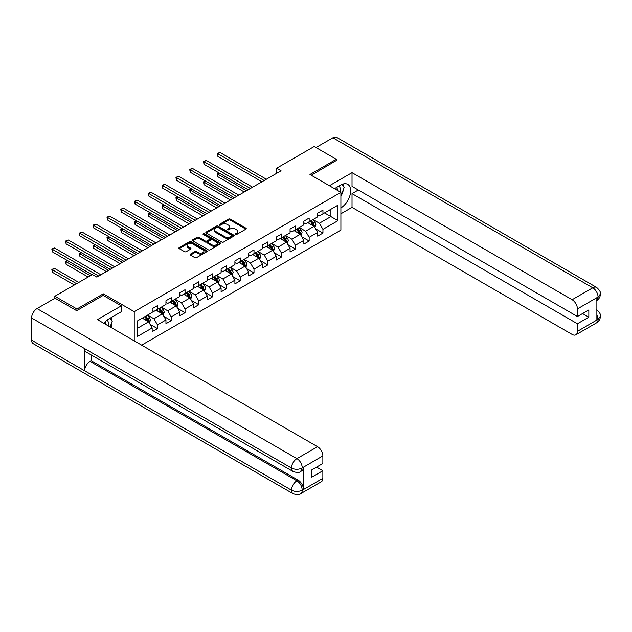 <?xml version="1.0" encoding="UTF-8"?>
<svg xmlns="http://www.w3.org/2000/svg" width="632" height="632" viewBox="0 0 632 632"><rect width="100%" height="100%" fill="white"/><g stroke="black" fill="none" stroke-linecap="round" stroke-linejoin="round"><path stroke-width="0.95" d="M235.46 234.472A0.861 0.498 0 0 0 236.676 234.472L245.895 229.147A1.225 0.711 0 0 0 246.251 228.65A1.225 0.711 0 0 0 245.895 228.144L230.277 219.13A1.225 0.711 0 0 0 228.539 219.13L219.32 224.455A0.861 0.498 0 0 0 220.536 225.15L221.729 224.463A3.926 2.267 0 0 1 227.283 224.463L228.587 225.213A3.926 2.267 0 0 1 229.732 226.817A3.926 2.267 0 0 1 228.587 228.421L227.394 229.108A0.861 0.498 0 0 0 228.602 229.811L229.803 229.124A3.926 2.267 0 0 1 235.349 229.124L236.652 229.874A3.926 2.267 0 0 1 237.806 231.478A3.926 2.267 0 0 1 236.652 233.082L235.46 233.769A0.861 0.498 0 0 0 235.46 234.472L235.46 233.769M190.453 254.096A1.225 0.711 0 0 0 190.09 254.593A1.225 0.711 0 0 0 190.453 255.099L194.83 257.627A1.225 0.711 0 0 0 196.568 257.627L206.806 251.718A1.225 0.711 0 0 0 207.17 251.212A1.225 0.711 0 0 0 206.806 250.714L191.188 241.701A1.225 0.711 0 0 0 189.45 241.701L179.219 247.61A1.225 0.711 0 0 0 178.856 248.107A1.225 0.711 0 0 0 179.219 248.613L184.505 251.662A1.225 0.711 0 0 0 186.243 251.662L190.627 249.134A1.225 0.711 0 0 0 190.983 248.637A1.225 0.711 0 0 0 190.627 248.131L188.004 246.622A3.279 1.896 0 0 1 187.04 245.279A3.279 1.896 0 0 1 189.063 243.525A3.279 1.896 0 0 1 192.642 243.936L202.927 249.877A3.279 1.896 0 0 1 203.883 251.212A3.279 1.896 0 0 1 201.861 252.966A3.279 1.896 0 0 1 198.282 252.555L196.568 251.568A1.225 0.711 0 0 0 194.83 251.568L190.453 254.096L190.453 255.099L194.83 252.587L194.83 251.568M103.285 295.444L103.285 293.809L76.946 309.016L54.85 296.258L54.85 298.296M103.285 293.809L134.229 311.671L340.893 192.357L340.893 230.119L141.647 345.151M336.295 160.812L336.295 159.28L309.949 174.495L340.893 192.357M336.295 159.28L314.191 146.521L276.626 168.215L276.626 173.318M54.85 296.258L92.414 274.565L96.838 277.116L281.05 170.766L276.626 168.215M221.816 242.048A1.225 0.711 0 0 0 223.554 242.048L233.793 236.139A1.225 0.711 0 0 0 234.148 235.633A1.225 0.711 0 0 0 233.793 235.136L218.174 226.122A1.225 0.711 0 0 0 216.436 226.122L206.198 232.031A1.225 0.711 0 0 0 205.842 232.529A1.225 0.711 0 0 0 206.198 233.034L221.816 242.048M203.551 234.654A0.861 0.498 0 0 1 204.42 234.78L204.42 233.753L220.299 242.925A1.225 0.711 0 0 1 220.655 243.423A1.225 0.711 0 0 1 220.299 243.928L210.061 249.838A1.225 0.711 0 0 1 208.323 249.838L192.705 240.824L197.089 238.311L197.089 237.292L192.705 239.82A1.225 0.711 0 0 0 192.349 240.318A1.225 0.711 0 0 0 192.705 240.824L192.705 239.82M197.089 238.311A1.225 0.711 0 0 1 198.827 238.311L198.827 237.292A1.225 0.711 0 0 0 197.089 237.292M198.827 237.292L205.155 240.942A1.225 0.711 0 0 0 206.893 240.942L209.8 239.267A1.225 0.711 0 0 0 210.156 238.77A1.225 0.711 0 0 0 209.8 238.264L203.204 234.456A0.861 0.498 0 0 1 204.42 233.753M134.229 340.861L134.229 311.671M150.092 324.35L157.471 328.616L157.471 324.887L165.955 319.99L165.955 323.71L171.264 320.653L171.264 316.924L179.749 312.026L179.749 315.755L185.05 312.69L185.05 308.969L193.534 304.063L193.534 307.792L198.843 304.727L198.843 301.006L207.328 296.108L207.328 299.829L212.629 296.771L212.629 293.043L221.113 288.145L221.113 291.865L226.422 288.808L226.422 285.079L234.907 280.181L234.907 283.91L240.207 280.845L240.207 277.124L248.692 272.218L248.692 275.947L254.001 272.882L254.001 269.161L262.485 264.263L262.485 267.984L267.786 264.927L267.786 261.198L276.271 256.3L276.271 260.021L281.58 256.963L281.58 253.235L290.064 248.337L290.064 252.065L295.365 249L295.365 245.279L303.85 240.373L303.85 244.102L309.159 241.037L309.159 237.316L317.643 232.418L317.643 236.139L322.944 233.082L322.944 229.353L337.97 220.679L337.97 205.163L330.899 209.247L330.899 216.594L337.97 220.679M157.471 328.616L152.17 331.674L152.17 327.953L137.144 336.627L137.144 321.111L152.17 312.437L152.17 308.708L157.471 305.651L157.471 309.372L165.955 304.474L165.955 300.745L171.264 297.688L171.264 301.409L179.749 296.511L179.749 292.79L185.05 289.725L185.05 293.453L193.534 288.555L193.534 284.827L198.843 281.761L198.843 285.49L207.328 280.592L207.328 276.863L212.629 273.806L212.629 277.527L221.113 272.629L221.113 268.9L226.422 265.843L226.422 269.564L234.907 264.666L234.907 260.945L240.207 257.88L240.207 261.608L248.692 256.711L248.692 252.982L254.001 249.917L254.001 253.645L262.485 248.747L262.485 245.018L267.786 241.961L267.786 245.682L276.271 240.784L276.271 237.055L281.58 233.998L281.58 237.719L290.064 232.821L290.064 229.1L295.365 226.035L295.365 229.764L303.85 224.866L303.85 221.137L309.159 218.072L309.159 221.8L317.643 216.902L317.643 213.174L322.944 210.116L322.944 213.837L337.97 205.163M156.057 310.193L162.424 313.867L153.939 318.765L147.572 315.092M152.17 310.391L153.939 311.418L157.471 309.372M153.939 318.765L157.471 324.887M162.424 313.867L165.955 319.99M169.85 302.23L176.21 305.904L167.725 310.802L161.365 307.128M165.955 302.436L167.725 303.455L171.264 301.409M167.725 310.802L171.264 316.924M176.21 305.904L179.749 312.026M183.636 294.267L190.003 297.941L181.518 302.839L175.151 299.165M179.749 294.473L181.518 295.492L185.05 293.453M181.518 302.839L185.05 308.969M190.003 297.941L193.534 304.063M197.429 286.304L203.788 289.977L195.304 294.883L188.944 291.202M193.534 286.509L195.304 287.528L198.843 285.49M195.304 294.883L198.843 301.006M203.788 289.977L207.328 296.108M211.214 278.349L217.582 282.022L209.097 286.92L202.73 283.247M207.328 278.546L209.097 279.573L212.629 277.527M209.097 286.92L212.629 293.043M217.582 282.022L221.113 288.145M225.008 270.385L231.367 274.059L222.883 278.957L216.523 275.283M221.113 270.591L222.883 271.61L226.422 269.564M222.883 278.957L226.422 285.079M231.367 274.059L234.907 280.181M238.793 262.422L245.161 266.096L236.676 270.994L230.309 267.32M234.907 262.628L236.676 263.647L240.207 261.608M236.676 270.994L240.207 277.124M245.161 266.096L248.692 272.218M252.587 254.459L258.946 258.132L250.462 263.038L244.094 259.357M248.692 254.664L250.462 255.683L254.001 253.645M250.462 263.038L254.001 269.161M258.946 258.132L262.485 264.263M266.372 246.504L272.74 250.177L264.255 255.075L257.888 251.402M262.485 246.701L264.255 247.728L267.786 245.682M264.255 255.075L267.786 261.198M272.74 250.177L276.271 256.3M280.166 238.541L286.525 242.214L278.041 247.112L271.673 243.439M276.271 238.746L278.041 239.765L281.58 237.719M278.041 247.112L281.58 253.235M286.525 242.214L290.064 248.337M293.951 230.577L300.318 234.251L291.834 239.149L285.467 235.475M290.064 230.783L291.834 231.802L295.365 229.764M291.834 239.149L295.365 245.279M300.318 234.251L303.85 240.373M307.745 222.614L314.104 226.288L305.619 231.194L299.252 227.512M303.85 222.82L305.619 223.839L309.159 221.8M305.619 231.194L309.159 237.316M314.104 226.288L317.643 232.418M324.54 212.921L330.899 216.594L319.413 223.23L313.045 219.557M317.643 214.856L319.413 215.883L322.944 213.837M319.413 223.23L322.944 229.353M76.946 309.016L76.946 310.549M137.144 328.458L148.631 321.822L142.271 318.149M148.631 321.822L152.17 327.953M315.565 228.816L322.944 233.082M301.772 236.779L309.159 241.037M287.987 244.742L295.365 249M274.193 252.697L281.58 256.963M260.408 260.661L267.786 264.927M246.614 268.624L254.001 272.882M232.829 276.587L240.207 280.845M219.035 284.542L226.422 288.808M205.25 292.505L212.629 296.771M191.457 300.469L198.843 304.727M177.671 308.432L185.05 312.69M163.878 316.387L171.264 320.653M235.807 234.59L236.652 234.101A3.926 2.267 0 0 0 237.806 232.497L237.806 231.478M229.732 226.817L229.732 227.836A3.926 2.267 0 0 1 228.587 229.44L227.733 229.93M245.895 228.144L245.895 229.147L230.277 220.149A1.225 0.711 0 0 0 228.539 220.149L219.667 225.276M233.777 236.147L218.174 227.141A1.225 0.711 0 0 0 216.436 227.141L206.214 233.042M231.62 235.989A0.861 0.498 0 0 0 231.62 235.286L217.914 227.37A0.861 0.498 0 0 0 216.697 227.37L215.441 228.097A3.926 2.267 0 0 0 214.288 229.7A3.926 2.267 0 0 0 215.441 231.304L224.81 236.716A3.926 2.267 0 0 0 230.364 236.716L231.62 235.989L231.62 237.008A0.861 0.498 0 0 0 231.873 236.652L231.873 235.633M214.288 229.7L214.288 230.72A3.926 2.267 0 0 0 215.441 232.323L215.441 231.304M231.62 237.008L230.364 237.735A3.926 2.267 0 0 1 224.81 237.735L215.441 232.323M198.827 238.311L205.155 241.969A1.225 0.711 0 0 0 206.893 241.969L209.8 240.286A1.225 0.711 0 0 0 210.156 239.789L210.156 238.77M204.42 234.78L220.284 243.936M211.728 244.742A3.279 1.896 0 0 0 215.307 245.153A3.279 1.896 0 0 0 217.337 243.399A3.279 1.896 0 0 0 216.373 242.056L212.747 239.97A1.225 0.711 0 0 0 211.017 239.97L208.11 241.645A1.225 0.711 0 0 0 207.746 242.151A1.225 0.711 0 0 0 208.11 242.648L211.728 244.742L211.728 245.761A3.279 1.896 0 0 0 215.307 246.172A3.279 1.896 0 0 0 217.337 244.418L217.337 243.399M207.746 242.151L207.746 243.17A1.225 0.711 0 0 0 208.11 243.668L208.11 242.648M211.728 245.761L208.11 243.668M203.883 251.212L203.883 252.231A3.279 1.896 0 0 1 201.861 253.985A3.279 1.896 0 0 1 198.282 253.574L196.568 252.587A1.225 0.711 0 0 0 194.83 252.587M187.04 245.279L187.04 246.298A3.279 1.896 0 0 0 188.004 247.641L188.004 246.622M190.627 248.131L190.627 249.134L188.004 247.641M206.79 251.726L191.188 242.72A1.225 0.711 0 0 0 189.45 242.72L179.235 248.621M314.807 227.504L315.858 224.85A3.31 1.912 -120 0 0 314.799 222.03L312.974 219.596M309.791 223.799L308.558 222.148M219.462 173.184L217.787 174.148L217.787 176.699L244.276 191.994M310.233 221.176L312.058 223.61A3.31 1.912 60 0 1 313.006 225.608C313.504 226.272 313.859 226.066 314.065 224.992A3.31 1.912 -120 0 0 313.117 223.001L311.292 220.568M310.462 221.042L312.492 223.744A1.691 0.972 60 0 1 312.793 224.257L314.065 224.992M217.787 176.699L217.297 173.871L246.488 190.722M217.297 173.871L219.272 173.065M264.16 180.515L217.787 153.734L219.991 152.462L266.372 179.235M261.956 181.787L217.787 156.286L217.787 153.734L217.297 153.458L219.991 152.462M217.787 156.286L217.297 153.458M340.087 191.891A8.129 4.693 120 0 0 338.886 186.108M337.496 190.39A5.562 3.215 120 0 0 336.35 187.593A5.562 3.215 120 0 0 336.335 187.585M341.983 184.418L344.156 187.507L340.893 195.928M108.135 325.804A8.129 4.693 120 0 0 107.069 320.124M105.552 324.303A5.562 3.215 120 0 0 104.983 322.02M109.992 318.259L112.212 321.419L110.079 326.918M340.893 207.92A14.062 8.121 120 0 0 349.93 195.517A14.062 8.121 120 0 0 347.742 184.362A14.062 8.121 120 0 0 340.711 185.058L334.478 188.652M340.893 213.79L352.024 207.359L352.024 193.629L577.427 323.766L577.427 331.365L598.196 319.271L596.877 319.887L596.877 297.941L598.069 297L577.427 308.914A7.497 4.329 -120 0 0 572.126 299.726L592.769 287.813L332.89 137.776L315.961 147.548M358.305 190.003L352.024 193.629M582.554 313.559L588.834 317.185L588.834 309.933L577.427 316.521L352.024 186.385L352.024 172.655L572.126 299.726M329.398 185.721L352.024 172.655M352.024 207.359L572.126 334.431A7.497 4.329 -120 0 0 575.878 334.802A7.497 4.329 -120 0 0 577.427 331.365M332.89 137.776A7.687 4.44 -60 0 1 336.738 137.389L596.608 287.434A7.687 4.44 -60 0 0 592.769 287.813A7.497 4.329 60 0 1 598.069 297M577.427 316.521L577.427 308.914M588.834 317.185L577.427 323.766M336.295 160.512L311.276 175.254M340.893 196.339A14.062 8.121 120 0 0 343.445 189.339M343.674 186.819A14.062 8.121 120 0 0 343.326 183.952M596.877 314.641L598.069 319.2M596.608 309.633C599.626 312.342 600.89 314.515 600.4 316.134L598.212 319.271M596.608 287.434C599.626 290.12 600.89 292.308 600.4 293.991L598.204 297.072M293.066 471.504A7.687 4.44 -60 0 1 291.478 468.036C295.018 469.734 298.549 469.718 302.08 467.996L300.666 471.496C299.41 472.776 296.874 472.776 293.066 471.504L86.229 352.087A7.687 4.44 -60 0 1 84.633 348.619L31.6 317.999A7.687 4.44 -60 0 1 37.035 308.582L55.024 298.193L76.677 310.699L103.198 295.389L121.32 305.849L121.32 311.718L108.767 318.97A14.062 8.121 120 0 0 103.846 323.323M121.32 305.849L97.454 319.634L317.556 446.706A7.497 4.329 60 0 1 322.857 455.893L322.857 463.493L311.458 470.082L311.458 477.326L322.857 470.745L322.857 478.345A7.497 4.329 60 0 1 321.301 481.782L300.666 493.695A7.497 4.329 -120 0 0 302.215 490.266L322.857 478.345M111.374 327.668L114.337 329.375M111.682 327.495L111.682 322.778M111.682 320.669L111.682 317.28M300.666 493.695C299.465 494.967 296.937 494.967 293.066 493.703L33.196 343.666A7.687 4.44 -60 0 1 31.6 340.15L84.633 370.771A7.687 4.44 -60 0 1 90.076 361.401L296.914 480.818L298.107 480.13A7.497 4.329 60 0 1 303.407 489.318L303.407 467.372A7.497 4.329 60 0 1 301.859 470.808L300.666 471.496M31.6 317.999L31.6 340.15M37.035 308.582L296.914 458.619A7.687 4.44 -60 0 0 291.478 468.036L84.633 348.619L84.633 370.771L291.478 490.187C295.002 491.894 298.541 491.894 302.088 490.187L302.215 490.266M322.857 470.745L316.585 467.119M91.269 354.994L91.269 360.714L298.107 480.13M91.269 360.714L90.076 361.401M301.014 235.46L302.064 232.813A3.31 1.912 -120 0 0 301.006 229.993L299.189 227.56M296.005 231.762L294.765 230.111M205.677 181.139L203.994 182.111L203.994 184.662L230.483 199.957M296.447 229.14L298.272 231.573A3.31 1.912 60 0 1 299.22 233.564C299.718 234.235 300.066 234.03 300.279 232.955A3.31 1.912 -120 0 0 299.331 230.964L297.506 228.523M296.677 229.005L298.699 231.707A1.691 0.972 60 0 1 299.007 232.221L300.279 232.955M203.994 184.662L203.504 181.834L232.695 198.685M203.504 181.834L205.479 181.029M287.228 243.423L288.279 240.776A3.31 1.912 -120 0 0 287.22 237.956L285.395 235.515M282.212 239.726L280.979 238.067M191.883 189.102L190.208 190.074L190.208 192.626L216.697 207.92M282.654 237.103L284.479 239.536A3.31 1.912 60 0 1 285.427 241.527C285.925 242.19 286.28 241.993 286.486 240.918A3.31 1.912 -120 0 0 285.538 238.92L283.713 236.487M282.883 236.968L284.913 239.67A1.691 0.972 60 0 1 285.214 240.184L286.486 240.918M190.208 192.626L189.719 189.79L218.909 206.64M189.719 189.79L191.694 188.992M250.375 188.478L203.994 161.697L206.206 160.425L252.587 187.198M248.163 189.75L203.994 164.249L203.994 161.697L203.504 161.421L206.206 160.425M203.994 164.249L203.504 161.421M236.581 196.434L190.208 169.66L192.412 168.381L238.793 195.162M234.377 197.713L190.208 172.212L190.208 169.66L189.719 169.376L192.412 168.381M190.208 172.212L189.719 169.376M273.435 251.386L274.486 248.732A3.31 1.912 -120 0 0 273.427 245.911L271.61 243.478M268.426 247.689L267.186 246.03M178.098 197.065L176.415 198.037L176.415 200.589L202.904 215.883M268.869 245.058L270.693 247.499A3.31 1.912 60 0 1 271.642 249.49C272.139 250.153 272.487 249.948 272.7 248.874A3.31 1.912 -120 0 0 271.752 246.883L269.927 244.45M269.098 244.932L271.12 247.633A1.691 0.972 60 0 1 271.428 248.139L272.7 248.874M176.415 200.589L175.933 197.753L205.116 214.603M175.933 197.753L177.9 196.955M259.649 259.349L260.7 256.695A3.31 1.912 -120 0 0 259.641 253.874L257.817 251.441M254.633 255.644L253.4 253.993M164.304 205.029L162.629 205.993L162.629 208.544L189.118 223.839M255.075 253.021L256.9 255.454A3.31 1.912 60 0 1 257.848 257.453C258.346 258.117 258.701 257.911 258.907 256.837A3.31 1.912 -120 0 0 257.959 254.846L256.134 252.413M255.304 252.887L257.335 255.589A1.691 0.972 60 0 1 257.635 256.102L258.907 256.837M162.629 208.544L162.14 205.716L191.33 222.567M162.14 205.716L164.115 204.91M245.856 267.304L246.907 264.658A3.31 1.912 -120 0 0 245.848 261.838L244.031 259.404M240.847 263.607L239.607 261.956M150.519 212.984L148.836 213.956L148.836 216.507L175.325 231.802M241.29 260.984L243.115 263.418A3.31 1.912 60 0 1 244.063 265.408C244.56 266.08 244.908 265.875 245.121 264.8A3.31 1.912 -120 0 0 244.173 262.809L242.348 260.368M241.519 260.85L243.541 263.552A1.691 0.972 60 0 1 243.849 264.065L245.121 264.8M148.836 216.507L148.354 213.679L177.537 230.53M148.354 213.679L150.321 212.873M222.796 204.397L176.415 177.624L178.627 176.344L225.008 203.125M220.584 205.677L176.415 180.175L176.415 177.624L175.933 177.339L178.627 176.344M176.415 180.175L175.933 177.339M209.002 212.36L162.629 185.579L164.834 184.307L211.214 211.08M206.798 213.632L162.629 188.131L162.629 185.579L162.14 185.302L164.834 184.307M162.629 188.131L162.14 185.302M195.217 220.323L148.836 193.542L151.048 192.27L197.429 219.043M193.005 221.595L148.836 196.094L148.836 193.542L148.354 193.266L151.048 192.27M148.836 196.094L148.354 193.266M232.07 275.268L233.121 272.621A3.31 1.912 -120 0 0 232.062 269.801L230.238 267.36M227.054 271.57L225.822 269.911M136.725 220.947L135.05 221.919L135.05 224.471L161.539 239.765M227.496 268.948L229.321 271.381A3.31 1.912 60 0 1 230.269 273.372C230.767 274.035 231.122 273.838 231.328 272.763A3.31 1.912 -120 0 0 230.38 270.765L228.555 268.331M227.725 268.813L229.756 271.515A1.691 0.972 60 0 1 230.056 272.029L231.328 272.763M135.05 224.471L134.561 221.635L163.751 238.485M134.561 221.635L136.536 220.837M181.424 228.278L135.05 201.505L137.255 200.226L183.636 227.007M179.219 229.558L135.05 204.057L135.05 201.505L134.561 201.221L137.255 200.226M135.05 204.057L134.561 201.221M218.277 283.231L219.328 280.576A3.31 1.912 -120 0 0 218.269 277.756L216.452 275.323M213.268 279.534L212.028 277.875M122.94 228.91L121.257 229.882L121.257 232.434L147.746 247.728M213.711 276.903L215.536 279.344A3.31 1.912 60 0 1 216.484 281.335C216.981 281.998 217.329 281.793 217.542 280.719A3.31 1.912 -120 0 0 216.594 278.728L214.769 276.295M213.94 276.777L215.962 279.478A1.691 0.972 60 0 1 216.27 279.984L217.542 280.719M121.257 232.434L120.775 229.598L149.958 246.448M120.775 229.598L122.742 228.8M167.638 236.242L121.257 209.468L123.469 208.189L169.85 234.97M165.426 237.521L121.257 212.02L121.257 209.468L120.775 209.184L123.469 208.189M121.257 212.02L120.775 209.184M204.492 291.194L205.542 288.54A3.31 1.912 -120 0 0 204.484 285.719L202.659 283.286M199.475 287.489L198.243 285.838M109.146 236.874L107.472 237.837L107.472 240.389L133.96 255.683M199.917 284.866L201.742 287.299A3.31 1.912 60 0 1 202.69 289.298C203.188 289.962 203.543 289.756 203.749 288.682A3.31 1.912 -120 0 0 202.801 286.691L200.976 284.258M200.147 284.732L202.177 287.434A1.691 0.972 60 0 1 202.477 287.947L203.749 288.682M107.472 240.389L106.982 237.561L136.172 254.412M106.982 237.561L108.957 236.755M153.845 244.205L107.472 217.424L109.676 216.152L156.057 242.925M151.641 245.477L107.472 219.976L107.472 217.424L106.982 217.147L109.676 216.152M107.472 219.976L106.982 217.147M190.698 299.149L191.749 296.503A3.31 1.912 -120 0 0 190.69 293.683L188.873 291.249M185.69 295.452L184.449 293.801M95.361 244.829L93.678 245.801L93.678 248.352L120.167 263.647M186.132 292.829L187.957 295.262A3.31 1.912 60 0 1 188.905 297.253C189.403 297.925 189.75 297.719 189.963 296.645A3.31 1.912 -120 0 0 189.015 294.654L187.19 292.213M186.361 292.695L188.383 295.397A1.691 0.972 60 0 1 188.691 295.91L189.963 296.645M93.678 248.352L93.196 245.524L122.379 262.375M93.196 245.524L95.163 244.718M140.059 252.168L93.678 225.387L95.89 224.115L142.271 250.888M137.847 253.44L93.678 227.939L93.678 225.387L93.196 225.111L95.89 224.115M93.678 227.939L93.196 225.111M176.913 307.113L177.963 304.466A3.31 1.912 -120 0 0 176.905 301.646L175.08 299.205M171.896 303.415L170.664 301.756M81.568 252.792L79.893 253.764L79.893 256.315L106.381 271.61M172.339 300.793L174.163 303.226A3.31 1.912 60 0 1 175.111 305.217C175.609 305.88 175.965 305.683 176.17 304.608A3.31 1.912 -120 0 0 175.222 302.61L173.397 300.176M172.568 300.658L174.598 303.36A1.691 0.972 60 0 1 174.898 303.873L176.17 304.608M79.893 256.315L79.403 253.479L108.593 270.33M79.403 253.479L81.378 252.682M126.266 260.123L79.893 233.35L82.097 232.07L128.478 258.851M124.062 261.403L79.893 235.902L79.893 233.35L79.403 233.066L82.097 232.07M79.893 235.902L79.403 233.066M163.119 315.076L164.17 312.429A3.31 1.912 -120 0 0 163.119 309.601L161.294 307.168M158.111 311.378L156.87 309.72M67.782 260.755L66.099 261.727L66.099 264.279L88.172 277.021M158.553 308.748L160.378 311.189A3.31 1.912 60 0 1 161.326 313.18C161.824 313.843 162.171 313.638 162.385 312.563A3.31 1.912 -120 0 0 161.436 310.573L159.612 308.139M158.782 308.621L160.805 311.323A1.691 0.972 60 0 1 161.113 311.829L162.385 312.563M66.099 264.279L65.617 261.443L90.384 275.742M65.617 261.443L67.585 260.645M112.48 268.087L66.099 241.313L68.311 240.034L114.692 266.815M110.268 269.366L66.099 243.865L66.099 241.313L65.617 241.029L68.311 240.034M66.099 243.865L65.617 241.029M149.334 323.039L150.384 320.385A3.31 1.912 -120 0 0 149.326 317.564L147.501 315.131M144.317 319.334L143.085 317.683M78.803 282.425L54.518 268.41L52.314 269.682L52.314 272.234L74.379 284.977M144.76 316.711L146.585 319.144A3.31 1.912 60 0 1 147.532 321.143C148.03 321.807 148.386 321.601 148.591 320.527A3.31 1.912 -120 0 0 147.643 318.536L145.818 316.103M144.989 316.577L147.019 319.279A1.691 0.972 60 0 1 147.319 319.792L148.591 320.527M52.314 272.234L51.824 269.406L76.591 283.705M51.824 269.406L54.518 268.41M98.687 276.05L52.314 249.269L54.518 247.997L100.899 274.77M92.059 274.77L52.314 251.82L52.314 249.269L51.824 248.992L54.518 247.997M52.314 251.82L51.824 248.992M236.652 234.101L236.652 233.082M227.394 229.811L227.394 229.108M228.587 229.44L228.587 228.421M219.32 225.15L219.32 224.455M228.539 220.149L228.539 219.13M230.277 220.149L230.277 219.13M206.198 233.034L206.198 232.031M216.436 227.141L216.436 226.122M218.174 227.141L218.174 226.122M233.793 236.139L233.793 235.136M224.81 237.735L224.81 236.716M230.364 237.735L230.364 236.716M205.155 241.969L205.155 240.942M206.893 241.969L206.893 240.942M209.8 240.286L209.8 239.267M220.299 243.928L220.299 242.925M196.568 252.587L196.568 251.568M198.282 253.574L198.282 252.555M179.219 248.613L179.219 247.61M189.45 242.72L189.45 241.701M191.188 242.72L191.188 241.701M206.806 251.718L206.806 250.714M313.78 226.106L315.834 224.913M313.117 223.001L314.799 222.03M310.762 224.36L312.058 223.61M600.4 316.158C600.313 319.105 599.018 321.34 596.521 322.889A7.497 4.329 -120 0 0 598.069 319.452M596.877 300.437L598.069 297.253M303.407 489.318L302.088 490.187M322.857 455.893L302.088 467.988M302.215 468.059L303.407 467.372M302.215 467.806A7.497 4.329 60 0 0 296.914 458.619L317.556 446.706M293.066 493.703A7.687 4.44 -60 0 1 291.478 490.187A7.687 4.44 -60 0 1 296.914 480.818C300.105 482.959 301.875 486.024 302.215 490.005M299.987 234.061L302.049 232.876M299.331 230.964L301.006 229.993M296.977 232.323L298.272 231.573M286.201 242.024L288.255 240.839M285.538 238.92L287.22 237.956M283.183 240.286L284.479 239.536M272.408 249.988L274.47 248.803M271.752 246.883L273.427 245.911M269.398 248.242L270.693 247.499M258.622 257.951L260.676 256.758M257.959 254.846L259.641 253.874M255.605 256.205L256.9 255.454M244.829 265.906L246.891 264.721M244.173 262.809L245.848 261.838M241.819 264.168L243.115 263.418M231.043 273.869L233.097 272.684M230.38 270.765L232.062 269.801M228.026 272.131L229.321 271.381M217.25 281.833L219.312 280.648M216.594 278.728L218.269 277.756M214.24 280.087L215.536 279.344M203.465 289.796L205.518 288.603M202.801 286.691L204.484 285.719M200.447 288.05L201.742 287.299M189.671 297.751L191.733 296.566M189.015 294.654L190.69 293.683M186.661 296.013L187.957 295.262M175.886 305.714L177.94 304.529M175.222 302.61L176.905 301.646M172.868 303.976L174.163 303.226M162.092 313.677L164.154 312.492M161.436 310.573L163.119 309.601M159.082 311.932L160.378 311.189M148.307 321.641L150.361 320.448M147.643 318.536L149.326 317.564M145.289 319.895L146.585 319.144M575.878 334.802L596.521 322.889M600.4 294.014C600.297 296.929 599.002 299.149 596.521 300.69"/></g></svg>
